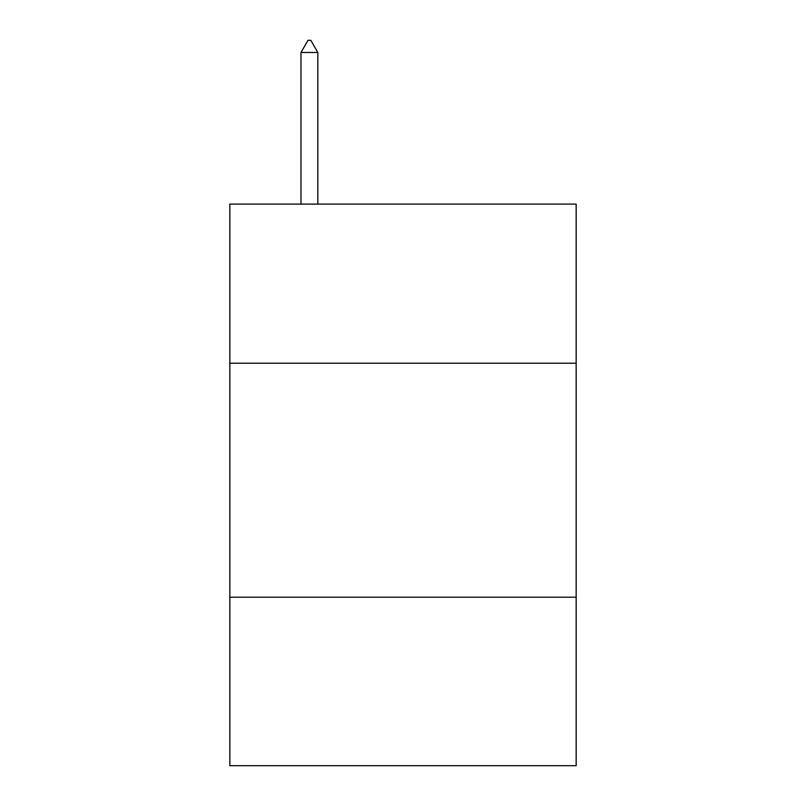 <?xml version="1.0" encoding="UTF-8"?>
<svg xmlns="http://www.w3.org/2000/svg" width="806" height="806" viewBox="0 0 806 806"><rect width="100%" height="100%" fill="white"/><g stroke="black" fill="none" stroke-linecap="round" stroke-linejoin="round"><path stroke-width="1.21" d="M576.159 363.224L576.159 204.099L229.841 204.099L229.841 363.224L576.159 363.224L576.159 765.7L229.841 765.7L229.841 363.224M576.159 597.216L229.841 597.216M317.826 52.471L310.804 40.3L307.993 40.3L300.981 52.471L317.826 52.471L317.826 204.099M300.981 52.471L300.981 204.099"/></g></svg>
